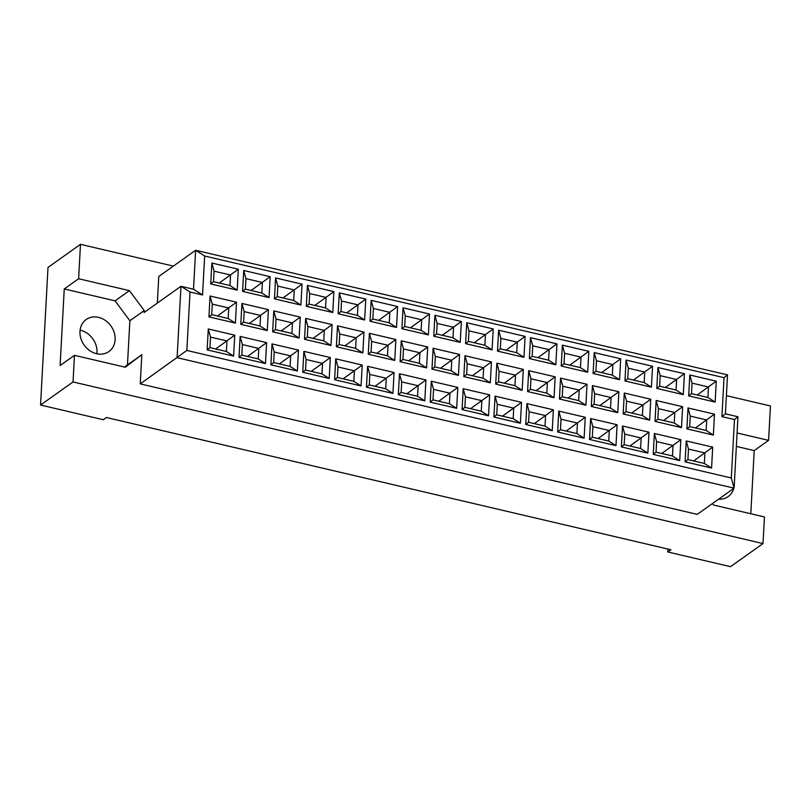 <?xml version="1.0" encoding="UTF-8"?>
<svg xmlns="http://www.w3.org/2000/svg" width="811" height="811" viewBox="0 0 811 811"><rect width="100%" height="100%" fill="white"/><g stroke="black" fill="none" stroke-linecap="round" stroke-linejoin="round"><path stroke-width="1.22" d="M98.536 317.365A19.646 16.453 54.6 0 0 86.169 319.524A19.646 16.453 54.6 0 0 80.877 338.451A19.646 16.453 54.6 0 0 96.57 353.708A19.646 16.453 54.6 0 0 108.938 351.548A19.646 16.453 54.6 0 0 114.229 332.611A19.646 16.453 54.6 0 0 98.536 317.365M96.894 353.778A19.646 16.453 54.6 0 0 80.431 330.239A19.646 16.453 54.6 0 0 80.107 330.168M667.95 549.057L667.798 551.967L730.518 566.666L762.999 543.573L764.438 516.952L713.629 505.05L712.494 503.519M124.6 367.069L127.469 364.889L129.861 320.75L115.061 300.851L64.251 288.949L60.105 365.538L74.47 355.33L125.279 367.231L141.834 354.681L140.252 383.887L697.247 514.367L734.097 488.161L177.102 357.681L180.975 286.283L193.515 289.223L195.623 250.275L727.528 374.875L725.419 413.823L737.959 416.763L734.097 488.161L731.299 477.983L734.462 419.561L721.922 416.621L724.03 377.683L204.666 256.012L202.557 294.961L190.017 292.021L186.854 350.443L731.299 477.983M74.47 355.33L73.031 381.94L762.999 543.573M750.804 513.758L754.22 450.581L768.585 440.363L770.45 405.966L726.403 395.646M173.372 266.099L80.482 244.334L48.001 267.427L40.55 405.034L103.271 419.733L106.393 417.503L670.92 549.746L667.798 551.967M40.55 405.034L73.031 381.94M64.251 288.949L78.616 278.741L80.482 244.334M768.585 440.363L737.087 432.983M190.017 292.021L180.975 286.283L144.125 312.488L144.226 310.542L129.425 290.642L78.616 278.741M157.334 303.091L158.774 276.48L195.623 250.275L204.666 256.012M140.252 383.887L186.854 350.443M129.861 320.75L144.226 310.542M127.469 364.889L141.834 354.681M711.571 468.038L685.102 461.834L686.238 440.931L712.707 447.135L711.571 468.038L704.343 463.446L704.911 452.923L688.478 449.081L687.91 459.594L704.343 463.446M713.366 435.061L686.887 428.857L688.022 407.963L714.491 414.157L713.366 435.061L706.128 430.469L706.695 419.956L690.262 416.104L689.695 426.616L706.128 430.469M715.15 402.084L688.681 395.89L689.806 374.986L716.275 381.19L715.15 402.084L707.912 397.502L708.479 386.979L692.047 383.137L691.479 393.649L707.912 397.502M679.709 460.567L653.24 454.373L654.376 433.469L680.845 439.674L679.709 460.567L672.471 455.975L673.049 445.462L656.616 441.61L656.038 452.132L672.471 455.975M681.493 427.6L655.024 421.396L656.16 400.492L682.629 406.696L681.493 427.6L674.265 423.007L674.833 412.495L658.4 408.643L657.833 419.155L674.265 423.007M683.278 394.622L656.809 388.418L657.944 367.525L684.413 373.719L683.278 394.622L676.05 390.03L676.617 379.518L660.184 375.665L659.617 386.178L676.05 390.03M647.847 453.106L621.378 446.902L622.513 426.008L648.982 432.202L647.847 453.106L640.609 448.513L641.177 438.001L624.744 434.149L624.176 444.661L640.609 448.513M649.631 420.128L623.162 413.934L624.298 393.031L650.767 399.235L649.631 420.128L642.393 415.536L642.971 405.024L626.538 401.171L625.96 411.694L642.393 415.536M651.415 387.161L624.946 380.957L626.082 360.064L652.551 366.258L651.415 387.161L644.187 382.569L644.755 372.056L628.322 368.204L627.755 378.717L644.187 382.569M615.985 445.644L589.516 439.44L590.641 418.537L617.11 424.741L615.985 445.644L608.747 441.052L609.314 430.529L592.882 426.687L592.314 437.2L608.747 441.052M617.769 412.667L591.3 406.463L592.435 385.57L618.905 391.764L617.769 412.667L610.531 408.075L611.099 397.562L594.666 393.71L594.098 404.223L610.531 408.075M619.553 379.7L593.084 373.496L594.22 352.592L620.689 358.797L619.553 379.7L612.315 375.108L612.893 364.585L596.46 360.743L595.882 371.256L612.315 375.108M584.123 438.173L557.654 431.979L558.779 411.076L585.248 417.28L584.123 438.173L576.885 433.581L577.452 423.068L561.019 419.216L560.452 429.739L576.885 433.581M585.907 405.206L559.438 399.002L560.563 378.098L587.032 384.302L585.907 405.206L578.669 400.614L579.236 390.101L562.804 386.249L562.236 396.761L578.669 400.614M587.691 372.229L561.222 366.035L562.358 345.131L588.827 351.335L587.691 372.229L580.453 367.636L581.021 357.124L564.588 353.272L564.02 363.794L580.453 367.636M552.25 430.712L525.781 424.508L526.917 403.614L553.386 409.808L552.25 430.712L545.022 426.12L545.59 415.607L529.157 411.755L528.59 422.267L545.022 426.12M554.045 397.735L527.576 391.541L528.701 370.637L555.17 376.841L554.045 397.735L546.807 393.153L547.374 382.63L530.941 378.788L530.374 389.3L546.807 393.153M555.829 364.768L529.36 358.563L530.485 337.67L556.954 343.864L555.829 364.768L548.591 360.175L549.159 349.663L532.726 345.81L532.158 356.323L548.591 360.175M520.388 423.251L493.919 417.047L495.055 396.143L521.524 402.347L520.388 423.251L513.16 418.658L513.728 408.146L497.295 404.294L496.717 414.806L513.16 418.658M522.172 390.273L495.703 384.069L496.839 363.176L523.308 369.37L522.172 390.273L514.944 385.681L515.512 375.169L499.079 371.316L498.512 381.829L514.944 385.681M523.967 357.306L497.488 351.102L498.623 330.199L525.092 336.403L523.967 357.306L516.729 352.714L517.296 342.191L500.863 338.349L500.296 348.862L516.729 352.714M488.526 415.779L462.057 409.585L463.193 388.682L489.662 394.886L488.526 415.779L481.288 411.187L481.866 400.675L465.423 396.822L464.855 407.345L481.288 411.187M490.31 382.812L463.841 376.608L464.977 355.715L491.446 361.909L490.31 382.812L483.082 378.22L483.65 367.707L467.217 363.855L466.639 374.368L483.082 378.22M492.095 349.835L465.626 343.641L466.761 322.737L493.23 328.942L492.095 349.835L484.866 345.243L485.434 334.73L469.001 330.878L468.434 341.401L484.866 345.243M456.664 408.318L430.195 402.114L431.32 381.221L457.799 387.415L456.664 408.318L449.426 403.726L449.993 393.213L433.561 389.361L432.993 399.874L449.426 403.726M458.448 375.351L431.979 369.147L433.115 348.243L459.584 354.448L458.448 375.351L451.21 370.759L451.788 360.236L435.345 356.394L434.777 366.907L451.21 370.759M460.232 342.374L433.763 336.17L434.899 315.276L461.368 321.47L460.232 342.374L452.994 337.781L453.572 327.269L437.139 323.417L436.561 333.929L452.994 337.781M424.802 400.857L398.333 394.653L399.458 373.749L425.927 379.953L424.802 400.857L417.564 396.265L418.131 385.752L401.698 381.9L401.131 392.412L417.564 396.265M426.586 367.88L400.117 361.686L401.242 340.782L427.711 346.986L426.586 367.88L419.348 363.287L419.916 352.775L403.483 348.923L402.915 359.445L419.348 363.287M428.37 334.913L401.901 328.708L403.037 307.805L429.506 314.009L428.37 334.913L421.132 330.32L421.7 319.808L405.267 315.955L404.699 326.468L421.132 330.32M392.93 393.386L366.46 387.192L367.596 366.288L394.065 372.492L392.93 393.386L385.701 388.804L386.269 378.281L369.836 374.439L369.269 384.951L385.701 388.804M394.724 360.419L368.255 354.214L369.38 333.321L395.849 339.515L394.724 360.419L387.486 355.826L388.053 345.314L371.62 341.461L371.053 351.974L387.486 355.826M396.508 327.441L370.039 321.247L371.164 300.344L397.633 306.548L396.508 327.441L389.27 322.849L389.838 312.336L373.405 308.484L372.837 319.007L389.27 322.849M361.067 385.924L334.598 379.73L335.734 358.827L362.203 365.031L361.067 385.924L353.839 381.332L354.407 370.82L337.974 366.967L337.406 377.48L353.839 381.332M362.852 352.957L336.383 346.753L337.518 325.85L363.987 332.054L362.852 352.957L355.623 348.365L356.191 337.842L339.758 334L339.191 344.513L355.623 348.365M364.646 319.98L338.177 313.776L339.302 292.883L365.771 299.077L364.646 319.98L357.408 315.388L357.975 304.875L341.543 301.023L340.975 311.536L357.408 315.388M329.205 378.463L302.736 372.259L303.872 351.366L330.341 357.56L329.205 378.463L321.967 373.871L322.545 363.358L306.112 359.506L305.534 370.019L321.967 373.871M330.989 345.486L304.52 339.292L305.656 318.388L332.125 324.593L330.989 345.486L323.761 340.894L324.329 330.381L307.896 326.529L307.318 337.052L323.761 340.894M332.774 312.519L306.305 306.315L307.44 285.411L333.909 291.615L332.774 312.519L325.546 307.927L326.113 297.414L309.68 293.562L309.113 304.074L325.546 307.927M297.343 371.002L270.874 364.798L272.009 343.894L298.478 350.099L297.343 371.002L290.105 366.41L290.673 355.887L274.24 352.045L273.672 362.558L290.105 366.41M299.127 338.025L272.658 331.821L273.794 310.927L300.263 317.121L299.127 338.025L291.889 333.433L292.467 322.92L276.024 319.068L275.456 329.58L291.889 333.433M300.911 305.048L274.442 298.853L275.578 277.95L302.047 284.154L300.911 305.048L293.683 300.465L294.251 289.943L277.818 286.101L277.24 296.613L293.683 300.465M265.481 363.531L239.012 357.337L240.137 336.433L266.606 342.637L265.481 363.531L258.243 358.938L258.81 348.426L242.377 344.574L241.81 355.096L258.243 358.938M267.265 330.564L240.796 324.359L241.921 303.456L268.4 309.66L267.265 330.564L260.027 325.971L260.595 315.459L244.162 311.606L243.594 322.119L260.027 325.971M269.049 297.586L242.58 291.382L243.716 270.489L270.185 276.683L269.049 297.586L261.811 292.994L262.389 282.481L245.946 278.629L245.378 289.142L261.811 292.994M233.619 356.07L207.14 349.865L208.275 328.972L234.744 335.166L233.619 356.07L226.381 351.477L226.948 340.965L210.515 337.112L209.948 347.625L226.381 351.477M235.403 323.092L208.934 316.898L210.059 295.995L236.528 302.199L235.403 323.092L228.165 318.5L228.732 307.987L212.3 304.135L211.732 314.658L228.165 318.5M237.187 290.125L210.718 283.921L211.843 263.028L238.322 269.222L237.187 290.125L229.949 285.533L230.517 275.02L214.084 271.168L213.516 281.681L229.949 285.533M115.061 300.851L129.425 290.642M754.22 450.581L736.358 446.395M718.587 499.191A19.646 16.453 54.6 0 0 728.156 496.596A19.646 16.453 54.6 0 0 733.742 488.415M734.208 486.042A19.646 16.453 54.6 0 0 734.36 483.336M219.254 283.029L238.322 269.222M214.084 271.168L211.843 263.028M210.718 283.921L213.516 281.681M217.47 315.996L236.528 302.199M215.685 348.973L234.744 335.166M251.116 290.49L270.185 276.683M249.332 323.467L268.4 309.66M247.548 356.435L266.606 342.637M282.988 297.951L302.047 284.154M281.194 330.929L300.263 317.121M279.41 363.906L298.478 350.099M314.85 305.423L333.909 291.615M313.066 338.39L332.125 324.593M311.272 371.367L330.341 357.56M346.713 312.884L365.771 299.077M344.928 345.861L363.987 332.054M343.144 378.828L362.203 365.031M378.575 320.345L397.633 306.548M376.791 353.322L395.849 339.515M375.006 386.289L394.065 372.492M410.437 327.816L429.506 314.009M408.653 360.783L427.711 346.986M406.869 393.761L425.927 379.953M442.309 335.278L461.368 321.47M440.515 368.245L459.584 354.448M438.731 401.222L457.799 387.415M474.171 342.739L493.23 328.942M472.387 375.716L491.446 361.909M470.593 408.683L489.662 394.886M506.034 350.21L525.092 336.403M504.249 383.177L523.308 369.37M502.465 416.155L521.524 402.347M537.896 357.671L556.954 343.864M536.112 390.638L555.17 376.841M534.327 423.616L553.386 409.808M569.758 365.132L588.827 351.335M567.974 398.11L587.032 384.302M566.19 431.077L585.248 417.28M601.62 372.594L620.689 358.797M599.836 405.571L618.905 391.764M598.052 438.548L617.11 424.741M633.492 380.065L652.551 366.258M631.708 413.032L650.767 399.235M629.914 446.009L648.982 432.202M665.355 387.526L684.413 373.719M663.57 420.503L682.629 406.696M661.786 453.471L680.845 439.674M697.217 394.987L716.275 381.19M695.433 427.965L714.491 414.157M693.648 460.932L712.707 447.135M212.3 304.135L210.059 295.995M208.934 316.898L211.732 314.658M210.515 337.112L208.275 328.972M207.14 349.865L209.948 347.625M245.946 278.629L243.716 270.489M242.58 291.382L245.378 289.142M244.162 311.606L241.921 303.456M240.796 324.359L243.594 322.119M242.377 344.574L240.137 336.433M239.012 357.337L241.81 355.096M277.818 286.101L275.578 277.95M274.442 298.853L277.24 296.613M276.024 319.068L273.794 310.927M272.658 331.821L275.456 329.58M274.24 352.045L272.009 343.894M270.874 364.798L273.672 362.558M309.68 293.562L307.44 285.411M306.305 306.315L309.113 304.074M307.896 326.529L305.656 318.388M304.52 339.292L307.318 337.052M306.112 359.506L303.872 351.366M302.736 372.259L305.534 370.019M341.543 301.023L339.302 292.883M338.177 313.776L340.975 311.536M339.758 334L337.518 325.85M336.383 346.753L339.191 344.513M337.974 366.967L335.734 358.827M334.598 379.73L337.406 377.48M373.405 308.484L371.164 300.344M370.039 321.247L372.837 319.007M371.62 341.461L369.38 333.321M368.255 354.214L371.053 351.974M369.836 374.439L367.596 366.288M366.46 387.192L369.269 384.951M405.267 315.955L403.037 307.805M401.901 328.708L404.699 326.468M403.483 348.923L401.242 340.782M400.117 361.686L402.915 359.445M401.698 381.9L399.458 373.749M398.333 394.653L401.131 392.412M437.139 323.417L434.899 315.276M433.763 336.17L436.561 333.929M435.345 356.394L433.115 348.243M431.979 369.147L434.777 366.907M433.561 389.361L431.32 381.221M430.195 402.114L432.993 399.874M469.001 330.878L466.761 322.737M465.626 343.641L468.434 341.401M467.217 363.855L464.977 355.715M463.841 376.608L466.639 374.368M465.423 396.822L463.193 388.682M462.057 409.585L464.855 407.345M500.863 338.349L498.623 330.199M497.488 351.102L500.296 348.862M499.079 371.316L496.839 363.176M495.703 384.069L498.512 381.829M497.295 404.294L495.055 396.143M493.919 417.047L496.717 414.806M532.726 345.81L530.485 337.67M529.36 358.563L532.158 356.323M530.941 378.788L528.701 370.637M527.576 391.541L530.374 389.3M529.157 411.755L526.917 403.614M525.781 424.508L528.59 422.267M564.588 353.272L562.358 345.131M561.222 366.035L564.02 363.794M562.804 386.249L560.563 378.098M559.438 399.002L562.236 396.761M561.019 419.216L558.779 411.076M557.654 431.979L560.452 429.739M596.46 360.743L594.22 352.592M593.084 373.496L595.882 371.256M594.666 393.71L592.435 385.57M591.3 406.463L594.098 404.223M592.882 426.687L590.641 418.537M589.516 439.44L592.314 437.2M628.322 368.204L626.082 360.064M624.946 380.957L627.755 378.717M626.538 401.171L624.298 393.031M623.162 413.934L625.96 411.694M624.744 434.149L622.513 426.008M621.378 446.902L624.176 444.661M660.184 375.665L657.944 367.525M656.809 388.418L659.617 386.178M658.4 408.643L656.16 400.492M655.024 421.396L657.833 419.155M656.616 441.61L654.376 433.469M653.24 454.373L656.038 452.132M692.047 383.137L689.806 374.986M688.681 395.89L691.479 393.649M690.262 416.104L688.022 407.963M686.887 428.857L689.695 426.616M688.478 449.081L686.238 440.931M685.102 461.834L687.91 459.594M202.557 294.961L193.515 289.223M727.528 374.875L724.03 377.683M725.419 413.823L721.922 416.621M737.959 416.763L734.462 419.561"/></g></svg>
